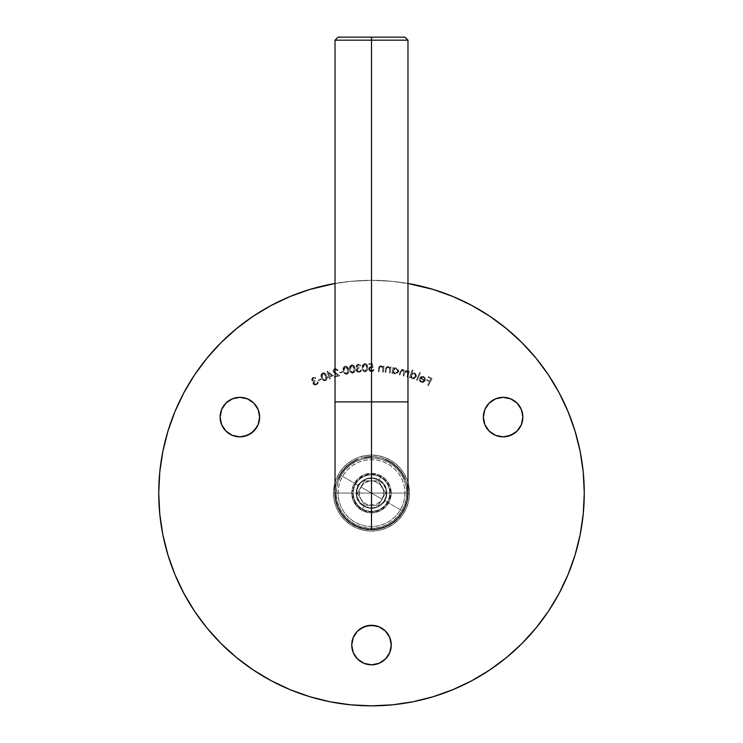 <?xml version="1.0" encoding="UTF-8"?>
<svg xmlns="http://www.w3.org/2000/svg" width="743" height="743" viewBox="0 0 743 743"><rect width="100%" height="100%" fill="white"/><g stroke="black" fill="none" stroke-linecap="round" stroke-linejoin="round"><path stroke-width="0.56" stroke-dasharray="3.71 2.79" d="M409.495 493.083A37.995 37.995 0 0 1 371.5 531.078A37.995 37.995 0 0 1 333.505 493.083A37.995 37.995 0 0 0 371.5 531.078A37.995 37.995 0 0 0 409.495 493.083L391.255 493.083A19.755 19.755 0 0 1 371.5 512.837A19.755 19.755 0 0 1 351.745 493.083L333.505 493.083A37.995 37.995 0 0 0 371.5 531.078A37.995 37.995 0 0 0 409.495 493.083L408.761 500.494L406.607 507.618L403.087 514.193L398.369 519.951L392.61 524.669L386.044 528.18L378.911 530.344L371.5 531.078L364.089 530.344L356.956 528.18L350.39 524.669L344.631 519.951L339.913 514.193L336.393 507.618L334.239 500.494L333.505 493.083L334.239 485.671L336.393 478.538L339.913 471.972L344.631 466.214L350.39 461.487L356.956 457.976L364.089 455.821L371.5 455.087L378.911 455.821L386.044 457.976L392.61 461.487L398.369 466.214L403.087 471.972L406.607 478.538L408.761 485.671L409.495 493.083A37.995 37.995 0 0 0 371.5 455.087A37.995 37.995 0 0 0 333.505 493.083L351.745 493.083A19.755 19.755 0 0 0 371.5 512.837A19.755 19.755 0 0 0 391.255 493.083A19.755 19.755 0 0 1 371.5 512.837A19.755 19.755 0 0 1 351.745 493.083L353.25 485.523L357.532 479.114L363.94 474.833L371.5 473.328L379.06 474.833L385.468 479.114L389.75 485.523L391.255 493.083L389.75 500.643L385.468 507.051L379.06 511.333L371.5 512.837L363.94 511.333L357.532 507.051L353.25 500.643L351.745 493.083A19.755 19.755 0 0 1 371.5 473.328A19.755 19.755 0 0 1 391.255 493.083A19.755 19.755 0 0 0 371.5 473.328A19.755 19.755 0 0 0 351.745 493.083A19.755 19.755 0 0 1 371.5 473.328A19.755 19.755 0 0 1 391.255 493.083L409.495 493.083A37.995 37.995 0 0 0 371.5 455.087A37.995 37.995 0 0 0 333.505 493.083A37.995 37.995 0 0 1 371.5 455.087A37.995 37.995 0 0 1 409.495 493.083M484.863 424.652L483.359 417.092A19.755 19.755 0 0 0 503.113 436.847A19.755 19.755 0 0 0 522.877 417.092L521.372 424.652M225.909 431.061L221.628 424.652L220.123 417.092A19.755 19.755 0 0 0 239.887 436.847A19.755 19.755 0 0 0 259.641 417.092L258.137 424.652L256.307 428.07M353.25 652.623L351.745 645.063A19.755 19.755 0 0 0 371.5 664.818A19.755 19.755 0 0 0 391.255 645.063L390.874 648.918L387.93 656.032M559.126 593.416L568.07 574.506L575.11 554.845L580.181 534.588L583.246 513.933L584.267 493.083A212.767 212.767 0 0 0 371.5 280.315A212.767 212.767 0 0 0 158.733 493.083L159.754 513.933L162.819 534.588L167.89 554.845M471.842 305.457L452.924 296.513L433.262 289.473L413.006 284.402L392.35 281.337L371.5 280.315L350.65 281.337L335.028 283.464A212.767 212.767 0 0 1 407.972 283.464L392.35 281.337L371.5 280.315L350.65 281.337L329.994 284.402L309.738 289.473M183.874 392.741L174.93 411.659L167.89 431.321L162.819 451.577L159.754 472.223L158.733 493.083A212.767 212.767 0 0 0 371.5 705.85A212.767 212.767 0 0 0 584.267 493.083L583.246 472.223L580.181 451.577L575.11 431.321M568.07 411.659L559.145 392.787L548.408 374.871L535.972 358.107L521.948 342.634L506.475 328.61L489.711 316.174M290.076 296.513L271.204 305.438L253.289 316.174L236.525 328.61L221.052 342.634L207.028 358.107L194.592 374.871M174.93 574.506L183.855 593.378L194.592 611.294L207.028 628.058L221.052 643.531L236.525 657.555L253.289 669.991M271.158 680.709L290.076 689.653L309.738 696.693L329.994 701.764L350.65 704.828L371.5 705.85L392.35 704.828L413.006 701.764L433.262 696.693M452.924 689.653L471.796 680.727L489.711 669.991L506.475 657.555L521.948 643.531L535.972 628.058L548.408 611.294M421.411 381.698L423.166 381.707L424.411 380.444L419.535 378.28L421.272 376.543L423.64 376.617L425.098 377.964L425.423 379.673L423.445 382.394L420.306 381.856L419.201 379.524L419.925 379.478L421.411 381.698L419.925 379.478L421.411 381.698L424.411 380.444L419.535 378.28L420.956 376.692L423.64 376.617L425.33 378.596L425.145 380.722L421.067 382.301L419.201 379.524L419.925 379.478L419.201 379.524L421.067 382.301L425.145 380.722L425.33 378.596L423.64 376.617L420.956 376.692L419.535 378.28L424.411 380.444L421.411 381.698L419.925 379.478L419.201 379.524L419.981 381.549L422.247 382.608L425.015 380.992L425.098 377.964L422.981 376.404L420.111 377.36L419.535 378.28L424.411 380.444L423.166 381.707L421.411 381.698M413.006 370.107L411.836 373.255L413.108 372.754L415.012 373.172L416.451 375.679L415.643 377.899L413.517 378.93L411.724 378.428L410.517 376.822L410.164 377.769L409.467 377.518L412.3 369.847L413.006 370.107L412.3 369.847L413.006 370.107L411.836 373.255L414.464 372.912L416.256 376.868L412.337 378.735L410.517 376.822L410.164 377.769L409.467 377.518L412.3 369.847L409.467 377.518L410.164 377.769L410.517 376.822L412.337 378.735L416.256 376.868L414.464 372.912L411.836 373.255L413.006 370.107L411.836 373.255L413.795 372.745L415.486 373.534L416.451 375.679L416.136 377.147L413.517 378.93L411.724 378.428L410.517 376.822L410.164 377.769L409.467 377.518L412.3 369.847L413.006 370.107M393.836 367.571L393.623 368.639L395.833 367.831L398.118 369.206L398.573 371.519L397.282 373.497L394.644 373.905L392.88 372.373L392.675 373.376L391.942 373.227L393.103 367.423L393.836 367.571L393.103 367.423L393.836 367.571L393.623 368.639L396.177 367.878L398.573 371.519L394.979 373.989L392.88 372.373L392.675 373.376L391.942 373.227L393.103 367.423L391.942 373.227L392.675 373.376L392.88 372.373L394.979 373.989L398.573 371.519L396.177 367.878L393.623 368.639L393.836 367.571L393.623 368.639L395.49 367.822L397.291 368.333L398.582 370.311L398.406 372.094L396.186 373.989L394.329 373.785L392.88 372.373L392.675 373.376L391.942 373.227L393.103 367.423L393.836 367.571M383.462 372.104L382.701 372.029L382.719 367.599L381.113 366.485L379.617 367.283L379.06 371.704L378.308 371.639L378.735 367.544L379.58 366.141L381.354 365.816L383.137 367.181L383.23 366.123L383.992 366.188L383.462 372.104L383.992 366.188L383.462 372.104L382.701 372.029L382.933 368.24L381.113 366.485L379.524 367.525L379.06 371.704L378.308 371.639L378.577 368.593L381.029 365.77L383.137 367.181L383.23 366.123L383.992 366.188L383.23 366.123L383.137 367.181L381.029 365.77L378.577 368.593L378.308 371.639L379.06 371.704L379.524 367.525L381.113 366.485L382.933 368.24L382.701 372.029L383.462 372.104L382.701 372.029L382.719 367.599L381.113 366.485L379.617 367.283L379.06 371.704L378.308 371.639L378.893 367.033L381.029 365.77L383.137 367.181L383.23 366.123L383.992 366.188L383.462 372.104M365.212 371.881L363.243 371.026L362.25 367.813L363.011 364.432L365.008 363.476L367.116 364.841L367.711 367.562L367.172 370.683L365.212 371.881C367.209 371.268 368.045 369.819 367.711 367.562C368.045 369.819 367.209 371.268 365.212 371.881C363.141 371.463 362.157 370.098 362.25 367.813C361.952 365.537 362.807 364.098 364.832 363.485C366.884 363.921 367.841 365.277 367.711 367.562C367.841 365.277 366.884 363.921 364.832 363.485C362.807 364.098 361.952 365.537 362.25 367.813C362.157 370.098 363.141 371.463 365.212 371.881L363.243 371.026L362.25 367.813L363.011 364.432L365.008 363.476L367.116 364.841L367.711 367.562L367.172 370.683L365.212 371.881M352.953 373.144L350.51 372.029L349.6 369.382L349.721 366.587L351.736 364.822L354.142 365.946L355.005 368.593L354.782 371.751L352.953 373.144C354.875 372.327 355.563 370.813 355.005 368.593C355.563 370.813 354.875 372.327 352.953 373.144C350.854 372.921 349.73 371.667 349.6 369.382C349.071 367.144 349.786 365.63 351.736 364.822C353.817 365.045 354.913 366.308 355.005 368.593C354.913 366.308 353.817 365.045 351.736 364.822C349.786 365.63 349.071 367.144 349.6 369.382C349.73 371.667 350.854 372.921 352.953 373.144L350.51 372.029L349.6 369.382L349.721 366.587L351.736 364.822L354.142 365.946L355.005 368.593L354.782 371.751L352.953 373.144M342.727 372.224L339.839 372.977L339.672 372.345L342.56 371.584L342.727 372.224L342.56 371.584L342.727 372.224L339.839 372.977L339.672 372.345L342.56 371.584L339.672 372.345L339.839 372.977L342.727 372.224L342.56 371.584L339.672 372.345L339.839 372.977L342.727 372.224M333.347 375.689L329.734 376.952L330.347 378.716L329.595 378.976L328.982 377.221L328.062 377.537L327.812 376.812L328.731 376.497L326.883 371.231L333.347 375.689L327.041 371.175L333.347 375.689L329.734 376.952L330.347 378.716L329.595 378.976L328.982 377.221L328.062 377.537L327.812 376.812L328.731 376.497L326.883 371.231L328.731 376.497L327.812 376.812L328.062 377.537L328.982 377.221L329.595 378.976L330.347 378.716L329.734 376.952L333.347 375.689L329.734 376.952L330.347 378.716L329.595 378.976L328.982 377.221L328.062 377.537L327.812 376.812L328.731 376.497L326.883 371.231L333.347 375.689M321.208 379.469L318.496 380.713L318.227 380.11L320.939 378.865L321.208 379.469L320.939 378.865L321.208 379.469L318.496 380.713L318.227 380.11L320.939 378.865L318.227 380.11L318.496 380.713L321.208 379.469L320.939 378.865L318.227 380.11L318.496 380.713L321.208 379.469M519.533 406.105L521.372 409.532L522.877 417.092A19.755 19.755 0 0 0 503.113 397.338A19.755 19.755 0 0 0 483.359 417.092L484.863 409.532L489.154 403.115M492.135 400.663L499.259 397.719L506.967 397.719L514.091 400.663L517.091 403.133M519.543 428.07L517.091 431.061M495.553 435.342L492.135 433.522M258.137 409.532L259.641 417.092A19.755 19.755 0 0 0 239.887 397.338A19.755 19.755 0 0 0 220.123 417.092L221.628 409.532L225.918 403.115M228.909 400.663L236.033 397.719L243.741 397.719L250.865 400.663L253.865 403.133M232.327 435.342L228.909 433.522M389.75 637.494L391.255 645.063A19.755 19.755 0 0 0 371.5 625.3A19.755 19.755 0 0 0 351.745 645.063L353.25 637.494L355.07 634.085M357.532 631.086L360.531 628.624M375.354 625.68L379.06 626.804L385.468 631.086M367.646 664.437L363.94 663.313M360.522 661.484L357.532 659.032M313.258 378.048L312.515 378.8L312.617 379.979L314.791 380.202L315.125 380.853L313.657 382.664L314.28 384.01L316.611 383.964L317.958 381.558L317.976 383.453L316.685 384.828L314.661 385.05L313.091 383.76L313.444 381.215L312.079 380.639L311.596 379.404L313.295 377.193L315.914 378.122L313.258 378.048L315.19 378.493L313.258 378.048L312.534 379.849L314.791 380.202L315.125 380.853L313.825 383.462L316.323 384.14L317.958 381.558L316.685 384.828L313.091 383.76L313.444 381.215L311.8 380.23L312.905 377.351L315.914 378.122L315.19 378.493L315.914 378.122L312.905 377.351L311.8 380.23L313.444 381.215L313.091 383.76L316.685 384.828L317.958 381.558L316.323 384.14L313.825 383.462L315.125 380.853L314.791 380.202L312.534 379.849L313.258 378.048L315.914 378.122L314.549 377.175L312.905 377.351L311.596 379.404L312.079 380.639L313.444 381.215L312.859 382.636L313.379 384.196L314.661 385.05L316.444 384.939L318.125 382.506L317.958 381.558L316.611 383.964L314.28 384.01L313.657 382.664L315.125 380.853L314.791 380.202L312.617 379.979L312.515 378.8L313.258 378.048M325.61 380.704L322.973 380.175L321.478 377.797L320.957 375.039L322.527 372.847L325.137 373.404L326.586 375.791L327.087 378.93L325.61 380.704C327.301 379.469 327.626 377.834 326.586 375.791C327.626 377.834 327.301 379.469 325.61 380.704C323.502 380.973 322.128 380.007 321.478 377.797C320.456 375.735 320.809 374.082 322.527 372.847C324.617 372.605 325.963 373.59 326.586 375.791C325.963 373.59 324.617 372.605 322.527 372.847C320.809 374.082 320.456 375.735 321.478 377.797C322.128 380.007 323.502 380.973 325.61 380.704L322.973 380.175L321.478 377.797L320.957 375.039L322.527 372.847L325.137 373.404L326.586 375.791L327.087 378.93L325.61 380.704M335.019 369.336L333.848 370.432L334.155 372.076L339.83 375.707L334.591 377.24L334.378 376.497L337.935 375.447L333.217 372.011L333.273 369.754L334.768 368.612L336.82 368.834L338.093 370.469L337.359 370.683L336.468 369.512L335.204 369.29L337.359 370.683L335.019 369.336L333.821 371.407L339.83 375.707L334.591 377.24L334.378 376.497L337.935 375.447L333.068 371.611L334.768 368.612L338.093 370.469L337.359 370.683L338.093 370.469L334.768 368.612L333.068 371.611L337.935 375.447L334.378 376.497L334.591 377.24L339.83 375.707L333.821 371.407L335.204 369.29L336.468 369.512L337.359 370.683L338.093 370.469L336.82 368.834L334.768 368.612L333.273 369.754L333.217 372.011L337.935 375.447L334.378 376.497L334.591 377.24L339.83 375.707L334.155 372.076L333.848 370.432L335.019 369.336M346.897 374.286L344.399 373.357L343.312 370.794L343.489 367.358L345.114 366.123L347.585 367.07L348.616 369.642L348.736 372.401L346.897 374.286C348.746 373.348 349.321 371.797 348.616 369.642C349.321 371.797 348.746 373.348 346.897 374.286C344.798 374.221 343.6 373.06 343.312 370.794C342.634 368.621 343.238 367.061 345.114 366.123C347.195 366.206 348.365 367.376 348.616 369.642C348.365 367.376 347.195 366.206 345.114 366.123C343.238 367.061 342.634 368.621 343.312 370.794C343.6 373.06 344.798 374.221 346.897 374.286L344.399 373.357L343.312 370.794L343.489 367.358L345.114 366.123L347.352 366.81L348.616 369.642L348.736 372.401L346.897 374.286M358.34 364.822L357.374 365.259L357.049 366.42L358.99 367.376L359.073 368.101L357.049 369.271L357.151 370.757L359.343 371.546L361.46 369.782L360.801 371.556L359.343 372.345L357.132 371.862L356.138 370.088L357.374 367.85L356.306 366.819L356.296 365.491L358.683 364.042L360.792 365.844L358.34 364.822L359.983 365.928L358.34 364.822L357.011 366.243L358.99 367.376L359.073 368.101L356.928 370.07L359.008 371.602L361.46 369.782L359.101 372.373L356.138 370.088L357.374 367.85L356.194 366.336L358.256 364.051L360.792 365.844L359.983 365.928L360.792 365.844L358.256 364.051L356.194 366.336L357.374 367.85L356.138 370.088L359.101 372.373L361.46 369.782L359.008 371.602L356.928 370.07L359.073 368.101L358.99 367.376L357.011 366.243L358.34 364.822L360.792 365.844L359.853 364.469L358.042 364.079L356.296 365.491L356.306 366.819L357.374 367.85L356.324 368.965L356.241 370.599L357.132 371.862L358.841 372.392L360.439 371.881L361.274 370.729L361.46 369.782L359.343 371.546L357.151 370.757L357.049 369.271L359.073 368.101L358.99 367.376L357.049 366.429L357.374 365.259L358.34 364.822M372.308 363.568L373.107 367.525L370.339 367.404L369.577 369.364L371.296 371.036L372.587 370.636L373.144 369.615L373.933 369.828L373.181 371.166L370.924 371.732L369.15 370.525L368.751 368.509L370.209 366.578L372.141 366.513L371.704 364.339L368.862 364.386L368.844 363.624L372.308 363.568L368.844 363.624L372.308 363.568L373.107 367.525L371.389 367.126L369.54 368.974L371.5 371.036L373.961 369.605L371.556 371.779L368.723 369.02L371.194 366.373L372.141 366.513L371.704 364.339L368.862 364.386L368.844 363.624L368.862 364.386L371.704 364.339L372.141 366.513L371.194 366.373L368.723 369.02L371.556 371.779L373.961 369.605L371.5 371.036L369.54 368.974L371.389 367.126L373.107 367.525L372.308 363.568L373.107 367.525L370.673 367.246L369.55 368.788L370.098 370.423L371.101 371.008L373.961 369.605L373.181 371.166L371.556 371.779L369.54 371.026L368.723 369.02L369.382 367.153L372.141 366.513L371.704 364.339L368.862 364.386L368.844 363.624L372.308 363.568M390.214 372.967L389.453 372.865L389.787 368.779L388.125 367.283L386.592 368.017L385.849 372.392L385.097 372.289L385.701 368.231L387.019 366.671L388.691 366.726L390.103 368.064L390.242 367.005L390.994 367.107L390.214 372.967L390.994 367.107L390.214 372.967L389.453 372.865L389.852 369.113L388.125 367.283L386.49 368.249L385.849 372.392L385.097 372.289L385.506 369.271L388.06 366.568L390.103 368.064L390.242 367.005L390.994 367.107L390.242 367.005L390.103 368.064L388.06 366.568L385.506 369.271L385.097 372.289L385.849 372.392L386.49 368.249L388.125 367.283L389.852 369.113L389.453 372.865L390.214 372.967L389.453 372.865L389.787 368.779L388.125 367.283L386.592 368.017L385.849 372.392L385.097 372.289L385.886 367.729L388.06 366.568L390.103 368.064L390.242 367.005L390.994 367.107L390.214 372.967M407.768 377.072L407.043 376.877L407.87 372.577L406.616 371.249L405.232 371.676L403.886 376.014L403.161 375.819L404.016 371.611L402.725 370.19L401.396 370.525L399.994 374.955L399.251 374.76L400.941 369.884L403.096 369.55L404.498 371.379L406.672 370.497L408.316 372.159L408.585 371.175L409.319 371.379L407.768 377.072L409.319 371.379L407.768 377.072L407.043 376.877L407.693 374.463L406.616 371.249L404.684 373.097L403.886 376.014L403.161 375.819L403.765 373.59L402.725 370.19L400.839 371.853L399.994 374.955L399.251 374.76L400.096 371.649L402.771 369.438L404.498 371.379L406.672 370.497L408.316 372.159L408.585 371.175L409.319 371.379L408.585 371.175L408.316 372.159L406.672 370.497L404.498 371.379L402.771 369.438L400.096 371.649L399.251 374.76L399.994 374.955L400.839 371.853L402.725 370.19L403.765 373.59L403.161 375.819L403.886 376.014L404.684 373.097L406.616 371.249L407.693 374.463L407.043 376.877L407.768 377.072L407.043 376.877L407.926 373.051L407.053 371.435L405.232 371.676L403.886 376.014L403.161 375.819L404.043 372.113L403.57 370.72L402.372 370.135L401.396 370.525L399.994 374.955L399.251 374.76L400.096 371.649L400.941 369.884L402.288 369.364L403.913 370.163L404.498 371.379L406.049 370.432L407.517 370.933L408.316 372.159L408.585 371.175L409.319 371.379L407.768 377.072M417.213 380.416L416.507 380.119L419.684 372.531L420.389 372.819L417.213 380.416L420.389 372.819L417.213 380.416L416.507 380.119L419.684 372.531L420.389 372.819L419.684 372.531L416.507 380.119L417.213 380.416L420.389 372.819L419.684 372.531L416.507 380.119L417.213 380.416M428.367 385.636L427.662 385.264L429.473 381.781L426.621 380.295L426.984 379.589L429.844 381.075L430.996 378.856L428.144 377.37L428.507 376.664L432.064 378.521L428.367 385.636L432.064 378.521L428.367 385.636L427.662 385.264L429.473 381.781L426.621 380.295L426.984 379.589L429.844 381.075L430.996 378.856L428.144 377.37L428.507 376.664L432.064 378.521L428.507 376.664L428.144 377.37L430.996 378.856L429.844 381.075L426.984 379.589L426.621 380.295L429.473 381.781L427.662 385.264L428.367 385.636L427.662 385.264L429.473 381.781L426.621 380.295L426.984 379.589L429.844 381.075L430.996 378.856L428.144 377.37L428.507 376.664L432.064 378.521L428.367 385.636M322.787 373.571L321.775 374.825L322.183 377.537L323.642 379.757L325.323 380.044L326.363 377.685L324.57 373.933L322.787 373.571L325.88 376.088L322.787 373.571L322.183 377.537L322.787 373.571L321.71 375.373L323.214 379.348L322.183 377.537L323.214 379.348L325.323 380.044L323.214 379.348L325.323 380.044L325.88 376.088L325.323 380.044L326.409 378.243L325.016 374.407L322.787 373.571M331.703 375.447L328.378 373.079L329.483 376.227L331.703 375.447L329.483 376.227L331.703 375.447L328.378 373.079L331.703 375.447L328.378 373.079L329.483 376.227L328.378 373.079L329.483 376.227L331.703 375.447M345.254 366.866L344.065 367.934L344.046 370.655L344.984 372.902L346.712 373.59L348.105 371.695L346.944 367.497L345.254 366.866L347.891 369.819L345.254 366.866L344.046 370.655L345.254 366.866L343.916 368.463L344.641 372.364L346.712 373.59L344.771 372.587L346.712 373.59L347.891 369.819L346.712 373.59L348.068 372.011L347.408 368.231L345.254 366.866M351.82 365.575L350.603 366.457L350.343 369.29L351.309 371.844L352.823 372.429L354.365 370.376L353.649 366.596L351.82 365.575L354.262 368.714L351.82 365.575L350.343 369.29L351.82 365.575L350.371 367.079L350.724 370.803L352.823 372.429L350.937 371.277L352.823 372.429L354.262 368.714L352.823 372.429L354.132 371.379L353.882 367.098L351.82 365.575M364.841 364.246L363.541 365.008L363.002 367.794L363.708 370.432L365.157 371.166L366.847 369.512L366.383 365.11L364.841 364.246L366.949 367.609L364.841 364.246L363.002 367.794L364.841 364.246L363.243 365.602L363.299 369.587L365.157 371.166L363.392 369.838L365.157 371.166L366.949 367.609L365.157 371.166L366.754 369.819L366.68 365.751L364.841 364.246M393.205 370.497L393.521 372.28L395.044 373.292L396.818 372.912L397.811 371.389L397.477 369.605L395.973 368.584L394.189 368.955L393.205 370.497L395.973 368.584L393.205 370.497L395.044 373.292L393.205 370.497L393.177 371.426L395.044 373.292L397.811 371.389L395.044 373.292L396.818 372.912L397.811 371.389L395.973 368.584L397.858 370.933L396.827 368.937L395.044 368.584L393.205 370.497M411.13 375.02L411.167 376.831L412.504 378.057L414.306 377.964L415.532 376.627L415.476 374.816L414.157 373.58L412.337 373.655L411.13 375.02L414.157 373.58L411.13 375.02L412.504 378.057L411.13 375.02L410.963 375.93L412.504 378.057L415.532 376.627L412.504 378.057L414.306 377.964L415.532 376.627L414.157 373.58L415.653 376.107L414.938 374.063L412.774 373.497L411.13 375.02M420.575 378.02L422.033 377.1L423.334 377.286L424.383 378.224L424.606 379.812L420.575 378.02L424.606 379.812L420.575 378.02L423.334 377.286L424.476 378.41L424.606 379.812L424.476 378.41L423.334 377.286L420.575 378.02L424.606 379.812L424.383 378.224L423.334 377.286L421.606 377.203L420.575 378.02M371.5 456.611A36.472 36.472 0 0 0 335.028 493.083A36.472 36.472 0 0 1 371.5 456.611A36.472 36.472 0 0 1 407.972 493.083A36.472 36.472 0 0 0 371.5 456.611L371.5 401.898L371.5 456.611A36.472 36.472 0 0 0 335.028 493.083A36.472 36.472 0 0 0 371.5 529.555A36.472 36.472 0 0 0 407.972 493.083A36.472 36.472 0 0 0 371.5 456.611L378.614 457.307L385.459 459.388M335.028 401.898L371.5 401.898L371.5 37.15L404.935 37.15L338.065 37.15L371.5 37.15L371.5 40.187L407.972 40.187L371.5 40.187L371.5 401.898L335.028 401.898M371.5 493.083L356.306 493.083C355.358 512.689 387.642 512.689 386.694 493.083L371.5 493.083L386.694 493.083A15.194 15.194 0 0 1 371.5 508.277A15.194 15.194 0 0 1 356.306 493.083A15.194 15.194 0 0 0 371.5 508.277A15.194 15.194 0 0 0 386.694 493.083A15.194 15.194 0 0 1 371.5 508.277A15.194 15.194 0 0 1 356.306 493.083L338.065 493.083A33.435 33.435 0 0 0 371.5 526.518A33.435 33.435 0 0 0 404.935 493.083L386.694 493.083L404.935 493.083L404.294 499.602L402.39 505.881L399.297 511.658L395.146 516.719L390.075 520.88L384.298 523.973L378.02 525.877L371.5 526.518L364.98 525.877L358.702 523.973L352.925 520.88L347.854 516.719L343.703 511.658L340.61 505.881L338.706 499.602L338.065 493.083L338.706 486.563L340.61 480.284L343.703 474.508L347.854 469.437L352.925 465.285L358.702 462.192L364.98 460.288L371.5 459.648L378.02 460.288L384.298 462.192L390.075 465.285L395.146 469.437L399.297 474.508L402.39 480.284L404.294 486.563L404.935 493.083A33.435 33.435 0 0 0 371.5 459.648A33.435 33.435 0 0 0 338.065 493.083L356.306 493.083A15.194 15.194 0 0 1 371.5 477.888A15.194 15.194 0 0 1 386.694 493.083A15.194 15.194 0 0 0 371.5 477.888A15.194 15.194 0 0 0 356.306 493.083A15.194 15.194 0 0 1 371.5 477.888A15.194 15.194 0 0 1 386.694 493.083C387.642 473.477 355.358 473.477 356.306 493.083L371.5 493.083L382.078 499.194C384.261 495.117 384.261 491.049 382.078 486.971C379.645 483.052 376.116 481.018 371.5 480.86C366.884 481.018 363.355 483.052 360.922 486.971L371.5 493.083L360.922 486.971L357.392 493.083L364.441 505.305L378.558 505.305L385.608 493.083L378.558 480.86L364.441 480.86L357.392 493.083L364.441 480.86L378.558 480.86L364.441 480.86L360.922 486.971L365.389 482.504L371.5 480.86L364.441 480.86L357.392 493.083L364.441 505.305L357.392 493.083L364.441 505.305L378.558 505.305L364.441 505.305L378.558 505.305L385.608 493.083L378.558 505.305L385.608 493.083L378.558 480.86L385.608 493.083L378.558 480.86L371.5 480.86L374.667 481.278L380.137 484.445L383.304 489.916L383.722 493.083L382.078 499.194L377.611 503.661L374.667 504.887L368.333 504.887L365.389 503.661L360.922 499.194L359.278 493.083L360.922 486.971C358.739 491.049 358.739 495.117 360.922 499.194C363.355 503.113 366.884 505.147 371.5 505.305C376.116 505.147 379.645 503.113 382.078 499.194L371.5 493.083M407.972 401.898L371.5 401.898L407.972 401.898M335.028 40.187L371.5 40.187L335.028 40.187M407.275 485.968L405.195 479.124M364.386 457.307L357.541 459.388M337.805 479.124L335.725 485.968L335.028 493.083M362.38 508.871A18.241 18.241 0 0 0 387.298 502.203A18.241 18.241 0 0 1 362.38 508.871A18.241 18.241 0 0 1 355.702 483.962A18.241 18.241 0 0 0 362.38 508.871A18.241 18.241 0 0 0 387.298 502.203L384.372 500.513A14.869 14.869 0 0 1 364.07 505.955A14.869 14.869 0 0 1 358.628 485.653L355.702 483.962A18.241 18.241 0 0 0 362.38 508.871A18.241 18.241 0 0 0 387.298 502.203A18.241 18.241 0 0 0 380.62 477.285L378.93 480.21A14.869 14.869 0 0 1 384.372 500.513A14.869 14.869 0 0 1 364.07 505.955L362.38 508.871L364.07 505.955A14.869 14.869 0 0 0 384.372 500.513A14.869 14.869 0 0 0 378.93 480.21L380.62 477.285A18.241 18.241 0 0 1 387.298 502.203A18.241 18.241 0 0 1 362.38 508.871A18.241 18.241 0 0 0 387.298 502.203A18.241 18.241 0 0 1 362.38 508.871A18.241 18.241 0 0 1 355.702 483.962A18.241 18.241 0 0 0 362.38 508.871A18.241 18.241 0 0 0 387.298 502.203A18.241 18.241 0 0 0 380.62 477.285L378.93 480.21A14.869 14.869 0 0 1 384.372 500.513A14.869 14.869 0 0 1 364.07 505.955L362.38 508.871L364.07 505.955A14.869 14.869 0 0 0 384.372 500.513A14.869 14.869 0 0 0 378.93 480.21L380.62 477.285A18.241 18.241 0 0 1 387.298 502.203A18.241 18.241 0 0 1 362.38 508.871A18.241 18.241 0 0 0 387.298 502.203A18.241 18.241 0 0 1 362.38 508.871A18.241 18.241 0 0 1 355.702 483.962A18.241 18.241 0 0 0 362.38 508.871A18.241 18.241 0 0 0 387.298 502.203A18.241 18.241 0 0 0 380.62 477.285L378.93 480.21A14.869 14.869 0 0 1 384.372 500.513A14.869 14.869 0 0 1 364.07 505.955L362.38 508.871L364.07 505.955A14.869 14.869 0 0 0 384.372 500.513A14.869 14.869 0 0 0 378.93 480.21L380.62 477.285A18.241 18.241 0 0 1 387.298 502.203A18.241 18.241 0 0 1 362.38 508.871A18.241 18.241 0 0 0 387.298 502.203A18.241 18.241 0 0 1 362.38 508.871A18.241 18.241 0 0 1 355.702 483.962A18.241 18.241 0 0 0 362.38 508.871A18.241 18.241 0 0 0 387.298 502.203A18.241 18.241 0 0 0 380.62 477.285L378.93 480.21A14.869 14.869 0 0 1 384.372 500.513A14.869 14.869 0 0 1 364.07 505.955L362.38 508.871L364.07 505.955A14.869 14.869 0 0 0 384.372 500.513A14.869 14.869 0 0 0 378.93 480.21L380.62 477.285A18.241 18.241 0 0 1 387.298 502.203A18.241 18.241 0 0 1 362.38 508.871A18.241 18.241 0 0 0 387.298 502.203A18.241 18.241 0 0 1 362.38 508.871A18.241 18.241 0 0 1 355.702 483.962A18.241 18.241 0 0 0 362.38 508.871A18.241 18.241 0 0 0 387.298 502.203A18.241 18.241 0 0 0 380.62 477.285L378.93 480.21A14.869 14.869 0 0 1 384.372 500.513A14.869 14.869 0 0 1 364.07 505.955L362.38 508.871L364.07 505.955A14.869 14.869 0 0 0 384.372 500.513A14.869 14.869 0 0 0 378.93 480.21L380.62 477.285A18.241 18.241 0 0 1 387.298 502.203A18.241 18.241 0 0 1 362.38 508.871A18.241 18.241 0 0 0 387.298 502.203A18.241 18.241 0 0 1 362.38 508.871A18.241 18.241 0 0 1 355.702 483.962A18.241 18.241 0 0 0 362.38 508.871A18.241 18.241 0 0 0 387.298 502.203A18.241 18.241 0 0 0 380.62 477.285L378.93 480.21A14.869 14.869 0 0 1 384.372 500.513A14.869 14.869 0 0 1 364.07 505.955L362.38 508.871L364.07 505.955A14.869 14.869 0 0 0 384.372 500.513A14.869 14.869 0 0 0 378.93 480.21L380.62 477.285A18.241 18.241 0 0 1 387.298 502.203A18.241 18.241 0 0 1 362.38 508.871A18.241 18.241 0 0 0 387.298 502.203A18.241 18.241 0 0 1 362.38 508.871A18.241 18.241 0 0 1 355.702 483.962A18.241 18.241 0 0 0 362.38 508.871A18.241 18.241 0 0 0 387.298 502.203A18.241 18.241 0 0 0 380.62 477.285L378.93 480.21A14.869 14.869 0 0 1 384.372 500.513A14.869 14.869 0 0 1 364.07 505.955L362.38 508.871L364.07 505.955A14.869 14.869 0 0 0 384.372 500.513A14.869 14.869 0 0 0 378.93 480.21L380.62 477.285A18.241 18.241 0 0 1 387.298 502.203A18.241 18.241 0 0 1 362.38 508.871A18.241 18.241 0 0 0 387.298 502.203A18.241 18.241 0 0 1 362.38 508.871A18.241 18.241 0 0 1 355.702 483.962A18.241 18.241 0 0 0 362.38 508.871A18.241 18.241 0 0 0 387.298 502.203A18.241 18.241 0 0 0 380.62 477.285L378.93 480.21A14.869 14.869 0 0 1 384.372 500.513A14.869 14.869 0 0 1 364.07 505.955L362.38 508.871L364.07 505.955A14.869 14.869 0 0 0 384.372 500.513A14.869 14.869 0 0 0 378.93 480.21L380.62 477.285A18.241 18.241 0 0 1 387.298 502.203A18.241 18.241 0 0 1 362.38 508.871A18.241 18.241 0 0 0 387.298 502.203A18.241 18.241 0 0 1 362.38 508.871A18.241 18.241 0 0 1 355.702 483.962A18.241 18.241 0 0 0 362.38 508.871A18.241 18.241 0 0 0 387.298 502.203A18.241 18.241 0 0 0 380.62 477.285L378.93 480.21A14.869 14.869 0 0 1 384.372 500.513A14.869 14.869 0 0 1 364.07 505.955L362.38 508.871L364.07 505.955A14.869 14.869 0 0 0 384.372 500.513A14.869 14.869 0 0 0 378.93 480.21L380.62 477.285A18.241 18.241 0 0 1 387.298 502.203A18.241 18.241 0 0 1 362.38 508.871A18.241 18.241 0 0 0 387.298 502.203A18.241 18.241 0 0 1 362.38 508.871A18.241 18.241 0 0 1 355.702 483.962A18.241 18.241 0 0 0 362.38 508.871A18.241 18.241 0 0 0 387.298 502.203A18.241 18.241 0 0 0 380.62 477.285L378.93 480.21A14.869 14.869 0 0 1 384.372 500.513A14.869 14.869 0 0 1 364.07 505.955L362.38 508.871L364.07 505.955A14.869 14.869 0 0 0 384.372 500.513A14.869 14.869 0 0 0 378.93 480.21L380.62 477.285A18.241 18.241 0 0 1 387.298 502.203A18.241 18.241 0 0 1 362.38 508.871A18.241 18.241 0 0 1 355.702 483.962A18.241 18.241 0 0 0 362.38 508.871A18.241 18.241 0 0 0 387.298 502.203A18.241 18.241 0 0 0 380.62 477.285A18.241 18.241 0 0 0 355.702 483.962A18.241 18.241 0 0 1 380.62 477.285A18.241 18.241 0 0 1 387.298 502.203A18.241 18.241 0 0 1 362.38 508.871A18.241 18.241 0 0 1 355.702 483.962A18.241 18.241 0 0 0 362.38 508.871A18.241 18.241 0 0 0 387.298 502.203A18.241 18.241 0 0 0 380.62 477.285A18.241 18.241 0 0 0 355.702 483.962A18.241 18.241 0 0 1 380.62 477.285L378.93 480.21A14.869 14.869 0 0 0 358.628 485.653A14.869 14.869 0 0 0 364.07 505.955L362.38 508.871L364.07 505.955A14.869 14.869 0 0 1 358.628 485.653A14.869 14.869 0 0 1 378.93 480.21L380.62 477.285A18.241 18.241 0 0 0 355.702 483.962A18.241 18.241 0 0 0 362.38 508.871A18.241 18.241 0 0 1 355.702 483.962A18.241 18.241 0 0 1 380.62 477.285A18.241 18.241 0 0 0 355.702 483.962A18.241 18.241 0 0 1 380.62 477.285A18.241 18.241 0 0 1 387.298 502.203A18.241 18.241 0 0 0 380.62 477.285L378.93 480.21A14.869 14.869 0 0 0 358.628 485.653A14.869 14.869 0 0 0 364.07 505.955L362.38 508.871L364.07 505.955A14.869 14.869 0 0 1 358.628 485.653A14.869 14.869 0 0 1 378.93 480.21L380.62 477.285A18.241 18.241 0 0 0 355.702 483.962A18.241 18.241 0 0 0 362.38 508.871A18.241 18.241 0 0 1 355.702 483.962A18.241 18.241 0 0 1 380.62 477.285A18.241 18.241 0 0 0 355.702 483.962A18.241 18.241 0 0 1 380.62 477.285A18.241 18.241 0 0 1 387.298 502.203A18.241 18.241 0 0 0 380.62 477.285L378.93 480.21A14.869 14.869 0 0 0 358.628 485.653A14.869 14.869 0 0 0 364.07 505.955L362.38 508.871L364.07 505.955A14.869 14.869 0 0 1 358.628 485.653A14.869 14.869 0 0 1 378.93 480.21L380.62 477.285A18.241 18.241 0 0 0 355.702 483.962A18.241 18.241 0 0 0 362.38 508.871A18.241 18.241 0 0 1 355.702 483.962A18.241 18.241 0 0 1 380.62 477.285A18.241 18.241 0 0 0 355.702 483.962A18.241 18.241 0 0 1 380.62 477.285A18.241 18.241 0 0 1 387.298 502.203A18.241 18.241 0 0 0 380.62 477.285L378.93 480.21A14.869 14.869 0 0 0 358.628 485.653A14.869 14.869 0 0 0 364.07 505.955L362.38 508.871L364.07 505.955A14.869 14.869 0 0 1 358.628 485.653A14.869 14.869 0 0 1 378.93 480.21L380.62 477.285A18.241 18.241 0 0 0 355.702 483.962A18.241 18.241 0 0 0 362.38 508.871A18.241 18.241 0 0 1 355.702 483.962A18.241 18.241 0 0 1 380.62 477.285A18.241 18.241 0 0 0 355.702 483.962A18.241 18.241 0 0 1 380.62 477.285A18.241 18.241 0 0 1 387.298 502.203A18.241 18.241 0 0 0 380.62 477.285L378.93 480.21A14.869 14.869 0 0 0 358.628 485.653A14.869 14.869 0 0 0 364.07 505.955L362.38 508.871L364.07 505.955A14.869 14.869 0 0 1 358.628 485.653A14.869 14.869 0 0 1 378.93 480.21L380.62 477.285A18.241 18.241 0 0 0 355.702 483.962A18.241 18.241 0 0 0 362.38 508.871A18.241 18.241 0 0 1 355.702 483.962A18.241 18.241 0 0 1 380.62 477.285A18.241 18.241 0 0 0 355.702 483.962A18.241 18.241 0 0 1 380.62 477.285A18.241 18.241 0 0 1 387.298 502.203A18.241 18.241 0 0 0 380.62 477.285L378.93 480.21A14.869 14.869 0 0 0 358.628 485.653A14.869 14.869 0 0 0 364.07 505.955L362.38 508.871L364.07 505.955A14.869 14.869 0 0 1 358.628 485.653A14.869 14.869 0 0 1 378.93 480.21L380.62 477.285A18.241 18.241 0 0 0 355.702 483.962A18.241 18.241 0 0 0 362.38 508.871A18.241 18.241 0 0 1 355.702 483.962A18.241 18.241 0 0 1 380.62 477.285A18.241 18.241 0 0 0 355.702 483.962A18.241 18.241 0 0 1 380.62 477.285A18.241 18.241 0 0 1 387.298 502.203A18.241 18.241 0 0 0 380.62 477.285L378.93 480.21A14.869 14.869 0 0 0 358.628 485.653A14.869 14.869 0 0 0 364.07 505.955L362.38 508.871L364.07 505.955A14.869 14.869 0 0 1 358.628 485.653A14.869 14.869 0 0 1 378.93 480.21L380.62 477.285A18.241 18.241 0 0 0 355.702 483.962A18.241 18.241 0 0 0 362.38 508.871A18.241 18.241 0 0 1 355.702 483.962A18.241 18.241 0 0 1 380.62 477.285A18.241 18.241 0 0 0 355.702 483.962A18.241 18.241 0 0 1 380.62 477.285A18.241 18.241 0 0 1 387.298 502.203A18.241 18.241 0 0 0 380.62 477.285L378.93 480.21A14.869 14.869 0 0 0 358.628 485.653A14.869 14.869 0 0 0 364.07 505.955L362.38 508.871L364.07 505.955A14.869 14.869 0 0 1 358.628 485.653A14.869 14.869 0 0 1 378.93 480.21L380.62 477.285A18.241 18.241 0 0 0 355.702 483.962A18.241 18.241 0 0 0 362.38 508.871A18.241 18.241 0 0 1 355.702 483.962A18.241 18.241 0 0 1 380.62 477.285A18.241 18.241 0 0 0 355.702 483.962A18.241 18.241 0 0 1 380.62 477.285A18.241 18.241 0 0 1 387.298 502.203A18.241 18.241 0 0 0 380.62 477.285L378.93 480.21A14.869 14.869 0 0 0 358.628 485.653A14.869 14.869 0 0 0 364.07 505.955L362.38 508.871L364.07 505.955A14.869 14.869 0 0 1 358.628 485.653A14.869 14.869 0 0 1 378.93 480.21L380.62 477.285A18.241 18.241 0 0 0 355.702 483.962A18.241 18.241 0 0 0 362.38 508.871A18.241 18.241 0 0 1 355.702 483.962A18.241 18.241 0 0 1 380.62 477.285A18.241 18.241 0 0 0 355.702 483.962A18.241 18.241 0 0 1 380.62 477.285A18.241 18.241 0 0 1 387.298 502.203A18.241 18.241 0 0 0 380.62 477.285L378.93 480.21A14.869 14.869 0 0 0 358.628 485.653A14.869 14.869 0 0 0 364.07 505.955L362.38 508.871L364.07 505.955A14.869 14.869 0 0 1 358.628 485.653A14.869 14.869 0 0 1 378.93 480.21L380.62 477.285A18.241 18.241 0 0 0 355.702 483.962A18.241 18.241 0 0 0 362.38 508.871M355.247 483.693A18.77 18.77 0 0 1 380.89 476.83A18.77 18.77 0 0 1 387.753 502.463A18.77 18.77 0 0 1 362.11 509.336A18.77 18.77 0 0 1 355.247 483.693L341.046 475.501A35.172 35.172 0 0 0 353.919 523.536A35.172 35.172 0 0 0 401.954 510.664A35.172 35.172 0 0 1 353.919 523.536A35.172 35.172 0 0 1 341.046 475.501A35.172 35.172 0 0 0 353.919 523.536A35.172 35.172 0 0 0 401.954 510.664L387.753 502.463L401.954 510.664L397.942 516.274L392.908 520.982L387.057 524.623L380.602 527.047L373.803 528.171L366.912 527.948L360.197 526.388L353.919 523.536L348.309 519.524L343.6 514.49L339.96 508.639L337.526 502.184L336.412 495.386L336.635 488.495L338.195 481.78L341.046 475.501L345.058 469.892L350.092 465.183L355.943 461.542L362.398 459.109L369.197 457.985L376.088 458.217L382.803 459.778L389.081 462.629L394.691 466.641L399.4 471.675L403.04 477.526L405.474 483.981L406.588 490.779L406.365 497.671L404.805 504.386L401.954 510.664A35.172 35.172 0 0 0 389.081 462.629A35.172 35.172 0 0 0 341.046 475.501L355.247 483.693A18.77 18.77 0 0 1 380.89 476.83A18.77 18.77 0 0 1 387.753 502.463A18.77 18.77 0 0 1 362.11 509.336A18.77 18.77 0 0 1 355.247 483.693M401.954 510.664A35.172 35.172 0 0 0 389.081 462.629A35.172 35.172 0 0 0 341.046 475.501A35.172 35.172 0 0 1 389.081 462.629A35.172 35.172 0 0 1 401.954 510.664M358.628 485.653L356.761 491.142L357.142 496.928L359.705 502.129L364.07 505.955L369.559 507.822L375.345 507.441L380.546 504.878L384.372 500.513L386.239 495.024L385.858 489.238L383.295 484.027L378.93 480.21L373.441 478.343L367.655 478.724L362.454 481.288L358.628 485.653A14.869 14.869 0 0 1 378.93 480.21A14.869 14.869 0 0 1 384.372 500.513L387.298 502.203A18.241 18.241 0 0 0 380.62 477.285A18.241 18.241 0 0 0 355.702 483.962L358.628 485.653M380.62 477.285A18.241 18.241 0 0 0 355.702 483.962A18.241 18.241 0 0 1 380.62 477.285A18.241 18.241 0 0 1 387.298 502.203A18.241 18.241 0 0 0 380.62 477.285"/><path stroke-width="1.11" d="M522.877 417.092A19.755 19.755 0 0 1 503.113 436.847A19.755 19.755 0 0 1 483.359 417.092L484.863 409.532L489.145 403.124L495.553 398.842L503.113 397.338L510.673 398.842L517.091 403.124L521.372 409.532L522.877 417.092L521.372 424.652L517.091 431.061L510.673 435.342L503.113 436.847L495.553 435.342L489.145 431.061L484.863 424.652L483.359 417.092A19.755 19.755 0 0 1 503.113 397.338A19.755 19.755 0 0 1 522.877 417.092M259.641 417.092A19.755 19.755 0 0 1 239.887 436.847A19.755 19.755 0 0 1 220.123 417.092L221.628 409.532L225.909 403.124L232.327 398.842L239.887 397.338L247.447 398.842L253.855 403.124L258.137 409.532L259.641 417.092L258.137 424.652L253.855 431.061L247.447 435.342L239.887 436.847L232.327 435.342L225.909 431.061L221.628 424.652L220.123 417.092A19.755 19.755 0 0 1 239.887 397.338A19.755 19.755 0 0 1 259.641 417.092M391.255 645.063A19.755 19.755 0 0 1 371.5 664.818A19.755 19.755 0 0 1 351.745 645.063L353.25 637.494L357.532 631.086L363.94 626.804L371.5 625.3L379.06 626.804L385.468 631.086L389.75 637.494L391.255 645.063L389.75 652.623L385.468 659.032L379.06 663.313L371.5 664.818L363.94 663.313L357.532 659.032L353.25 652.623L351.745 645.063A19.755 19.755 0 0 1 371.5 625.3A19.755 19.755 0 0 1 391.255 645.063M158.733 493.083A212.767 212.767 0 0 1 335.028 283.464L309.738 289.473L290.076 296.513L271.204 305.438L253.289 316.174L236.525 328.61L221.052 342.634L207.028 358.107L194.592 374.871L183.855 392.787L174.93 411.659L167.89 431.321L162.819 451.577L159.754 472.223L158.733 493.083L159.754 513.933L162.819 534.588L167.89 554.845L174.93 574.506L183.855 593.378L194.592 611.294L207.028 628.058L221.052 643.531L236.525 657.555L253.289 669.991L271.204 680.727L290.076 689.653L309.738 696.693L329.994 701.764L350.65 704.828L371.5 705.85L392.35 704.828L413.006 701.764L433.262 696.693L452.924 689.653L471.796 680.727L489.711 669.991L506.475 657.555L521.948 643.531L535.972 628.058L548.408 611.294L559.145 593.378L568.07 574.506L575.11 554.845L580.181 534.588L583.246 513.933L584.267 493.083L583.246 472.223L580.181 451.577L575.11 431.321L568.07 411.659L559.145 392.787L548.408 374.871L535.972 358.107L521.948 342.634L506.475 328.61L489.711 316.174L471.796 305.438L452.924 296.513L433.262 289.473L407.972 283.464A212.767 212.767 0 0 1 584.267 493.083A212.767 212.767 0 0 1 371.5 705.85A212.767 212.767 0 0 1 158.733 493.083M167.89 554.845L174.93 574.506M253.289 669.991L271.204 680.727M433.262 696.693L452.924 689.653M548.408 611.294L559.145 593.378M575.11 431.321L568.07 411.659M489.711 316.174L471.796 305.438M309.738 289.473L290.076 296.513M194.592 374.871L183.855 392.787M256.307 428.07L250.865 433.522L243.741 436.466L239.887 436.847L232.327 435.342M228.909 433.522L225.909 431.061M225.909 403.124L228.909 400.663M253.855 403.124L258.137 409.532M387.93 656.032L385.468 659.032L379.06 663.313L371.5 664.818L367.646 664.437M363.94 663.313L360.522 661.484M357.532 659.032L353.25 652.623M355.07 634.085L357.532 631.086M360.522 628.634L367.646 625.68L375.354 625.68M385.468 631.086L389.75 637.494M521.372 424.652L519.543 428.07M517.091 431.061L514.091 433.522L506.967 436.466L503.113 436.847L495.553 435.342M492.135 433.522L489.145 431.061L484.863 424.652M489.145 403.124L492.135 400.663M517.091 403.124L519.543 406.115M338.065 37.15L335.028 40.187L371.5 40.187L371.5 37.15L338.065 37.15L404.935 37.15L371.5 37.15L371.5 40.187L335.028 40.187L335.028 493.083A36.472 36.472 0 0 0 371.5 529.555L371.5 401.898L335.028 401.898L407.972 401.898L371.5 401.898L371.5 40.187L407.972 40.187L371.5 40.187L371.5 529.555A36.472 36.472 0 0 0 407.972 493.083A36.472 36.472 0 0 1 371.5 529.555A36.472 36.472 0 0 1 335.028 493.083L335.725 500.197L337.805 507.042L341.176 513.348L345.709 518.874L351.235 523.406L357.541 526.778L364.386 528.858L371.5 529.555L378.614 528.858L385.459 526.778L391.765 523.406L397.291 518.874L401.824 513.348L405.195 507.042L407.275 500.197L407.972 493.083L407.275 485.968M405.195 479.124L401.824 472.817L397.291 467.291L391.765 462.759L385.459 459.388M371.5 456.611L364.386 457.307M357.541 459.388L351.235 462.759L345.709 467.291L341.176 472.817L337.805 479.124M407.972 493.083L407.972 40.187L404.935 37.15"/></g></svg>
